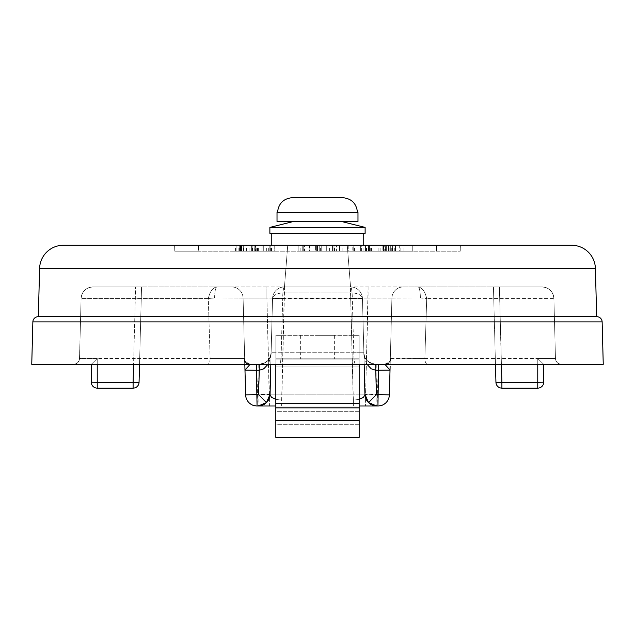 <?xml version="1.0" encoding="UTF-8"?>
<svg xmlns="http://www.w3.org/2000/svg" width="635" height="635" viewBox="0 0 635 635"><rect width="100%" height="100%" fill="white"/><g stroke="black" fill="none" stroke-linecap="round" stroke-linejoin="round"><path stroke-width="0.48" stroke-dasharray="3.17 2.38" d="M388.088 251.214L317.5 251.214L400.844 251.214L388.088 251.214L388.088 245.261L400.844 245.261L317.5 245.261L388.088 245.261M342.162 251.214L342.162 245.261M395.74 251.214L395.74 245.261M334.51 251.214L334.51 245.261M352.782 251.214L395.303 251.214L334.947 251.214L353.219 251.214L353.219 245.261L334.947 245.261L395.303 245.261L348.202 245.261L353.219 245.261L353.219 251.214L348.202 251.214L348.202 245.261L360.656 245.261L348.202 245.261L348.202 251.214L352.782 251.214L352.782 245.261M365.125 251.214L298.855 251.214L412.75 251.214L317.5 251.214L365.125 251.214L365.125 245.261L403.939 245.261L317.5 245.261L365.125 245.261M384.739 251.214L369.586 251.214L395.303 251.214L395.303 245.261L334.947 245.261L395.303 245.261L395.303 251.214L334.947 251.214L334.947 245.261L334.947 251.214L384.739 251.214L384.739 245.261M373.023 251.214L373.023 245.261M370.713 251.214L370.713 245.261M382.048 251.214L382.048 245.261M368.705 251.214L368.705 245.261M354.52 251.214L354.52 245.261M360.656 251.214L360.656 245.261L360.656 251.214L348.202 251.214L360.656 251.214M379 251.214L379 245.261M369.586 251.214L369.586 245.261L369.586 251.214M392.541 251.214L392.541 245.261M436.562 245.261L436.562 251.214L436.562 245.261L198.438 245.261L198.438 251.214L460.216 251.214L174.784 251.214L198.438 251.214L198.438 245.261L460.375 245.261L460.216 251.214L460.375 245.261M399.685 251.214L360.783 251.214L399.685 251.214L361.585 251.214L399.685 251.214L392.398 251.214L399.685 251.214L399.685 245.261L360.783 245.261L399.685 245.261L392.398 245.261L399.685 245.261L399.685 251.214M336.582 245.261L298.855 245.261L298.855 251.214L298.855 245.261L336.955 245.261L336.955 251.214L336.955 245.261L326.303 245.261L326.303 251.214L326.303 245.261L336.955 245.261L336.955 251.214L298.855 251.214L336.955 251.214L298.855 251.214L336.955 251.214L298.855 251.214L336.955 251.214L298.855 251.214L336.955 251.214L298.855 251.214L336.955 251.214L336.955 245.261L298.855 245.261L336.582 245.261L336.582 251.214M274.217 251.214L236.117 251.214L274.217 251.214L236.117 251.214L274.217 251.214L236.117 251.214L274.217 251.214L236.117 251.214L274.217 251.214L236.117 251.214L274.217 251.214L274.217 245.261L236.117 245.261L274.217 245.261L236.117 245.261L274.217 245.261L236.117 245.261L274.217 245.261L236.117 245.261L274.217 245.261L236.117 245.261L274.217 245.261L274.217 251.214M271.439 251.214L235.41 251.214L271.439 251.214L271.439 245.261L235.41 245.261L271.439 245.261M270.637 251.214L235.315 251.214L275.026 251.214L235.347 251.214L270.637 251.214L270.637 245.261L255.167 245.261L270.637 245.261M383.556 251.214L383.556 245.261L385.651 245.261L383.556 245.261L383.556 251.214L385.651 251.214L385.651 245.261L385.651 251.214L383.556 251.214M386.04 251.214L382.889 251.214L382.889 245.261L388.604 245.261L382.889 245.261L382.889 251.214L386.04 251.214L386.04 245.261M388.604 251.214L388.604 245.261L386.318 245.261L388.604 245.261L388.604 251.214L388.604 245.261L388.604 251.214L386.318 251.214L386.318 245.261L386.318 251.214L388.604 251.214M339.55 251.214L371.364 251.214L339.55 251.214L339.55 245.261L368.268 245.261L339.55 245.261L365.982 245.261L339.55 245.261L339.55 251.214L339.55 245.261L339.55 251.214L377.936 251.214L339.55 251.214M368.268 245.261L371.364 245.261L368.268 245.261L368.268 251.214L368.268 245.261M365.982 245.261L377.936 245.261L365.982 245.261L365.982 251.214L365.982 245.261M385.413 251.214L390.7 251.214L380.127 251.214L385.413 251.214L385.389 245.261M353.171 251.214L383.175 251.214L383.175 245.261L353.171 245.261L390.7 245.261L383.175 245.261L383.175 251.214L390.7 251.214L390.7 245.261L390.7 251.214L353.171 251.214L353.171 245.261L353.171 251.214M366.832 251.214L366.832 245.261M361.585 251.214L361.585 245.261L395.795 245.261L361.585 245.261L361.585 251.214M391.747 251.214L391.747 245.261M394.279 251.214L394.279 245.261M365.196 251.214L365.196 245.261M366.395 251.214L366.395 245.261M368.498 251.214L368.498 245.261L368.498 251.214M363.061 251.214L363.061 245.261M360.783 251.214L360.783 245.261M378.873 251.214L378.873 245.261M395.264 251.214L395.264 245.261L395.264 251.214M321.977 251.214L321.977 245.261L304.038 245.261L321.977 245.261L321.977 251.214L304.038 251.214L321.977 251.214M304.038 251.214L304.038 245.261M298.855 251.214L298.855 245.261L336.955 245.261L298.855 245.261L336.955 245.261L298.855 245.261L336.955 245.261L298.855 245.261L336.955 245.261L298.855 245.261L336.955 245.261L298.855 245.261L316.357 245.261L298.855 245.261L298.855 251.214M332.446 251.214L332.446 245.261L332.446 251.214M336.955 251.214L336.955 245.261L336.955 251.214M333.058 251.214L333.058 245.261L333.058 251.214M302.744 251.214L302.744 245.261L302.744 251.214M240.601 251.214L240.601 245.261L240.601 251.214M236.117 251.214L236.117 245.261L236.117 251.214M252.857 251.214L241.8 251.214L241.832 245.261L241.8 251.214L240.506 251.214L254.833 251.214L254.833 245.261L254.833 251.214L252.857 251.214L252.857 245.261M262.088 245.261L270.859 245.261L254.119 245.261L262.088 245.261L262.088 251.214L255.453 251.214L255.453 245.261M255.453 251.214L270.859 251.214L270.859 245.261M270.859 251.214L262.088 251.214M268.692 251.214L268.692 245.261M256.222 251.214L256.222 245.261M254.119 251.214L254.119 245.261M275.026 251.214L275.026 245.261L235.347 245.261L275.026 245.261L275.026 251.214L275.026 245.261M271.566 251.214L271.566 245.261M235.41 251.214L235.41 245.261M235.934 251.214L235.934 245.261M240.848 251.214L240.848 245.261L240.848 251.214M239.824 251.214L239.824 245.261M252.547 251.214L252.547 245.261M249.888 251.214L249.888 245.261M241.403 251.214L241.403 245.261L263.723 245.261L241.403 245.261L241.403 251.214M263.723 251.214L263.723 245.261L263.723 251.214M257.334 251.214L257.334 245.261M240.506 251.214L240.506 245.261L240.506 251.214M259.064 251.214L259.064 245.261L259.064 251.214M257.643 251.214L257.643 245.261M239.705 251.214L255.167 251.214L239.705 251.214L239.705 245.261M240.474 251.214L240.474 245.261L235.315 245.261L240.474 245.261L240.474 251.214M235.315 251.214L235.315 245.261M240.625 251.214L240.625 245.261L240.625 251.214M251.373 251.214L251.373 245.261L251.373 251.214M255.881 251.214L255.881 245.261L255.881 251.214M241.832 251.214L241.832 245.261M270.796 251.214L239.578 251.214L270.796 251.214L270.796 245.261M239.578 251.214L239.578 245.261M235.347 251.214L235.347 245.261M319.23 251.214L319.23 245.261L319.23 251.214M321.731 251.214L321.731 245.261L321.731 251.214M316.357 251.214L316.357 245.261L316.357 251.214M315.865 251.214L315.865 245.261L315.865 251.214M309.594 245.261L317.563 245.261L303.236 245.261L309.594 245.261L309.594 251.214L304.53 251.214L304.53 245.261M304.53 251.214L317.563 251.214L315.587 251.214L315.587 245.261M315.587 251.214L309.594 251.214M317.563 251.214L317.563 245.261L317.563 251.214M303.236 251.214L303.236 245.261L303.236 251.214M321.794 251.214L321.794 245.261L321.794 251.214M320.373 251.214L320.373 245.261M395.795 251.214L395.795 245.261L395.795 251.214M365.474 251.214L365.474 245.261L365.474 251.214M392.398 251.214L392.398 245.261L392.398 251.214M603.25 364.323L31.75 364.323L32.861 321.889L602.139 321.889L603.25 364.323M247.674 364.323A5.953 5.461 178.5 0 1 244.713 359.743L243.094 298.061L214.614 297.934A11.43 2.246 -90 0 1 216.86 286.933L231.672 286.933L216.86 286.933C212.796 287.615 209.947 291.481 208.304 298.529L210.137 358.521L208.304 298.529L81.097 298.529A11.906 11.906 0 0 1 93.004 286.933A11.906 11.906 0 0 0 81.097 298.529A11.906 11.906 0 0 1 93.004 286.933L216.86 286.933L93.004 286.933A11.906 11.906 0 0 0 81.097 298.529L79.526 358.521A5.953 5.953 0 0 1 73.573 364.323L207.447 364.323L73.573 364.323L76.121 363.752L77.732 362.633L79.47 359.18L81.097 298.529C81.963 291.473 85.923 287.607 93.004 286.933L135.604 286.933L93.004 286.933C85.923 287.607 81.963 291.473 81.097 298.529L79.526 358.521L81.097 298.529C81.963 291.473 85.923 287.607 93.004 286.933L135.604 286.933L93.004 286.933C85.923 287.607 81.963 291.473 81.097 298.529L79.526 358.521A5.953 5.953 0 0 1 73.573 364.323L76.121 363.752L77.732 362.633L78.891 361.053L79.526 358.521L97.234 358.521L91.281 364.323L91.281 382.183L97.234 382.333L91.281 382.183A5.953 5.953 0 0 0 97.234 388.136L133.104 388.136L97.234 388.136A5.953 5.953 0 0 1 91.281 382.183L133.104 382.333L97.234 382.333L97.234 358.521L91.281 364.323L91.281 382.183A5.953 5.953 0 0 0 97.234 388.136A5.953 5.953 0 0 1 91.281 382.183A5.953 5.953 0 0 0 97.234 388.136L97.234 382.333L97.234 388.136L133.104 388.136A5.953 5.953 0 0 0 139.057 382.333A5.953 5.953 0 0 1 133.104 388.136L133.104 382.333L97.234 382.333L97.234 388.136M244.261 358.569A5.953 5.85 90 0 0 250.103 364.323L259.223 364.323L244.832 364.323L244.261 358.569L210.137 358.521L244.523 358.553L245.626 394.867L243.094 298.061L244.689 358.95A5.953 5.779 178.5 0 0 249.968 364.538L250.436 364.323C245.245 361.974 243.332 360.18 244.689 358.95M279.4 364.323A11.906 1.818 90 0 0 281.218 352.727A11.906 1.818 -90 0 1 279.4 364.323L259.223 364.323A11.906 11.906 0 0 0 271.129 352.727L272.55 298.529L271.129 352.727L281.218 352.727L282.694 298.529L281.218 352.727L271.129 352.727L270.153 357.156M378.579 364.323L375.777 364.323C368.697 363.649 364.736 359.783 363.871 352.727L362.45 298.529A11.906 11.906 0 0 0 350.552 286.933L284.448 286.933L350.544 286.933A11.906 11.906 0 0 1 362.45 298.529A11.906 11.906 0 0 0 350.552 286.933A11.906 11.906 0 0 1 362.45 298.529A11.906 5.953 178.5 0 0 350.552 292.886A11.906 5.953 178.5 0 1 362.45 298.529L352.306 298.529L353.782 352.727L352.306 298.529L282.694 298.529A11.906 1.754 90 0 1 284.448 286.933L350.552 286.933L350.552 292.886L350.552 286.933A11.906 11.906 0 0 1 362.45 298.529A11.906 11.906 0 0 0 350.552 286.933L284.456 286.933A11.906 11.906 0 0 0 272.55 298.529A11.906 5.953 -178.5 0 1 284.448 292.886A11.906 5.953 -178.5 0 0 272.55 298.529A11.906 11.906 0 0 1 284.448 286.933L284.448 292.886L350.552 292.886L353.354 405.995L359.172 405.995M390.477 358.553A5.953 5.913 -90 0 1 384.564 364.323L385.032 364.538A5.953 5.779 -178.5 0 0 390.311 358.95L424.863 358.521L390.739 358.569A5.953 5.85 -90 0 1 384.897 364.323L561.427 364.323L378.119 364.323L378.119 370.118L390.017 370.118L389.374 394.867L391.906 298.061L390.168 364.323L391.906 298.061L420.386 297.934L426.696 298.529L424.863 358.521L426.696 298.529L553.903 298.529L555.474 358.521L553.903 298.529C553.037 291.473 549.077 287.607 541.996 286.933L499.396 286.933L541.996 286.933C549.077 287.607 553.037 291.473 553.903 298.529L555.474 358.521L553.903 298.529C553.037 291.473 549.077 287.607 541.996 286.933L499.396 286.933L541.996 286.933C549.077 287.607 553.037 291.473 553.903 298.529L555.474 358.521A5.953 5.953 0 0 0 561.427 364.323L558.879 363.752L557.268 362.633L556.109 361.053L555.474 358.521L537.766 358.521L543.719 364.323L543.719 382.183A5.953 5.953 0 0 1 537.766 388.136L501.896 388.136L537.766 388.136A5.953 5.953 0 0 0 543.719 382.183L495.943 382.333L537.766 382.333L537.766 358.521L543.719 364.323L543.719 382.183A5.953 5.953 0 0 1 537.766 388.136L537.766 382.333L543.719 382.183A5.953 5.953 0 0 1 537.766 388.136L537.766 382.333L537.766 388.136L501.896 388.136A5.953 5.953 0 0 1 495.943 382.333L543.719 382.183A5.953 5.953 0 0 1 537.766 388.136M367.03 364.323L364.673 358.569L363.871 352.727A11.906 11.906 0 0 0 375.777 364.323A11.906 11.906 0 0 1 375.769 364.323L378.119 364.323M139.533 364.323L141.557 286.933L135.604 286.933L141.557 286.933L135.604 286.933L141.557 286.933L139.057 382.333L133.104 382.333L139.057 382.333A5.953 5.953 0 0 1 133.104 388.136L133.104 382.333L133.104 388.136A5.953 5.953 0 0 0 139.057 382.333A5.953 5.953 0 0 1 133.104 388.136M266.898 286.933L231.672 286.933L266.898 286.933L266.898 298.061L243.094 298.061L266.898 298.061L266.898 286.933L403.328 286.933L266.898 286.933M403.328 286.933L541.996 286.933L403.328 286.933A11.43 11.43 0 0 0 391.906 298.061L368.102 298.061L391.906 298.061A11.43 11.43 0 0 1 403.328 286.933A11.43 11.43 0 0 0 391.906 298.061A11.43 11.43 0 0 1 403.328 286.933M493.443 286.933L499.396 286.933L493.443 286.933L499.396 286.933L493.443 286.933L495.943 382.333L493.443 286.933M249.968 364.538L244.983 370.118L256.881 370.118L257.516 394.398L257.056 405.995L269.43 405.995L269.43 394.867L245.626 394.867L243.094 298.061L214.614 297.934A11.43 2.246 -90 0 1 216.86 286.933C212.796 287.615 209.947 291.481 208.304 298.529L81.097 298.529L79.526 358.521L210.137 358.521A5.953 2.683 90 0 1 207.447 364.323A5.953 2.683 90 0 0 210.137 358.521L79.526 358.521A5.953 5.953 0 0 1 73.573 364.323L76.121 363.752L77.732 362.633L78.891 361.053L79.526 358.521L78.891 361.053L77.732 362.633L76.121 363.752L73.573 364.323A5.953 5.953 0 0 0 79.526 358.521L97.234 358.521L97.234 382.333L97.234 358.521L91.281 364.323L97.234 358.521L97.234 364.323M275.828 399.391L281.646 400.042L284.448 286.933A11.906 11.906 0 0 0 272.55 298.529L282.694 298.529L272.55 298.529L270.034 394.398L272.55 298.529A11.906 11.906 0 0 1 284.448 286.933A11.906 11.906 0 0 0 272.55 298.529A11.906 11.906 0 0 1 284.448 286.933A11.906 1.754 -90 0 0 282.694 298.529L352.306 298.529A11.906 1.754 90 0 0 350.552 286.933A11.906 1.754 -90 0 1 352.306 298.529L362.45 298.529L364.966 394.398A11.906 11.906 0 0 0 376.865 405.995L377.944 405.995A11.43 11.43 90 0 0 389.366 394.875L391.906 298.061L420.386 297.934L426.696 298.529C425.053 291.481 422.204 287.615 418.14 286.933C422.204 287.615 425.053 291.481 426.696 298.529L553.903 298.529A11.906 11.906 0 0 0 541.996 286.933A11.906 11.906 0 0 1 553.903 298.529L555.474 358.521L537.766 358.521L537.766 382.333L537.766 358.521L555.474 358.521L424.863 358.521A5.953 2.683 -90 0 0 427.553 364.323A5.953 2.683 -90 0 1 424.863 358.521L555.474 358.521A5.953 5.953 0 0 0 561.427 364.323A5.953 5.953 0 0 1 555.474 358.521L556.109 361.053L557.268 362.633L558.879 363.752L561.427 364.323L558.879 363.752L557.268 362.633L556.109 361.053L555.474 358.521L556.109 361.053L557.268 362.633L558.879 363.752L561.427 364.323A5.953 5.953 0 0 1 555.474 358.521L537.766 358.521L543.719 364.323L537.766 358.521L537.766 364.323M174.625 245.261L174.784 251.214L174.625 245.261L198.438 245.261M596.805 316.698L38.195 316.698M596.662 316.698L38.338 316.698L596.662 316.698L595.4 268.446L39.6 268.446L38.338 316.698M571.595 245.261L63.405 245.261A23.812 23.812 0 0 0 39.6 268.446A23.812 23.812 0 0 1 63.405 245.261M317.5 245.261L287.734 245.261L347.266 245.261L287.734 245.261L347.266 245.261L317.5 245.261L317.5 251.214L317.5 245.261M375.928 370.118C368.84 369.022 364.823 363.228 363.871 352.727A11.906 11.906 0 0 0 375.777 364.323L376.865 394.398L377.484 394.398L377.944 405.995L365.57 405.995L365.57 397.843L365.57 405.995L269.43 405.995L377.944 405.995A11.43 11.43 0 0 0 389.374 394.867L365.57 394.867L365.57 397.835L368.102 286.933L368.102 298.061L266.898 298.061L269.43 394.867L245.626 394.867L258.135 394.398L259.072 370.118C266.16 369.022 270.177 363.228 271.129 352.727L270.327 358.569L267.97 364.323M275.828 405.995L376.865 405.995L376.865 394.398L364.966 394.398A11.906 11.906 0 0 0 376.865 405.995M375.769 364.323C367.268 362.26 363.307 358.402 363.871 352.727L353.782 352.727L363.871 352.727L364.966 394.398C364.355 397.954 360.49 399.836 353.354 400.042L350.552 292.886L284.448 292.886L281.646 405.995L353.354 405.995L353.354 400.042L359.172 399.391M390.12 366.173L390.017 370.118L385.032 364.538M270.034 394.398L258.135 394.398L258.135 405.995A11.906 11.906 0 0 0 270.034 394.398A11.906 11.906 0 0 1 258.135 405.995L281.646 405.995L281.646 400.042C274.51 399.836 270.645 397.954 270.034 394.398A11.906 11.906 0 0 1 258.135 405.995L257.056 405.995A11.43 11.43 0 0 1 245.626 394.867C246.451 401.637 250.261 405.352 257.056 405.995L257.056 405.995A11.43 11.43 0 0 1 245.626 394.867A11.43 11.43 0 0 0 257.056 405.995L269.43 405.995L266.898 298.061L368.102 298.061L365.57 394.867L269.43 394.867L389.374 394.867A11.43 11.43 0 0 1 377.944 405.995A11.43 11.43 0 0 0 389.374 394.867M376.23 364.323L376.23 370.118L378.119 370.118L377.484 394.398L389.366 394.875M355.6 364.323A11.906 1.818 -90 0 1 353.782 352.727L281.218 352.727L353.782 352.727A11.906 1.818 90 0 0 355.6 364.323M259.072 370.118L259.223 364.323A11.906 11.906 0 0 1 259.223 364.323C266.303 363.649 270.264 359.783 271.129 352.727C271.693 358.402 267.732 362.26 259.231 364.323A11.906 11.906 0 0 0 271.129 352.727M390.739 358.569L390.287 359.743A5.953 5.461 -178.5 0 1 387.326 364.323M214.614 297.934L208.304 298.529L214.614 297.934M257.056 405.995A11.43 11.43 90 0 1 245.634 394.875M231.672 286.933A11.43 11.43 0 0 1 243.094 298.061A11.43 11.43 0 0 0 231.672 286.933A11.43 11.43 0 0 1 243.094 298.061A11.43 11.43 0 0 0 231.672 286.933M418.14 286.933A11.43 2.246 -90 0 1 420.386 297.934A11.43 2.246 -90 0 0 418.14 286.933M258.77 364.323L258.77 370.118L256.881 370.118L256.881 364.323M244.523 358.553A5.953 5.913 90 0 0 250.436 364.323M501.42 364.323L499.396 286.933L501.896 388.136A5.953 5.953 0 0 1 495.943 382.333A5.953 5.953 0 0 0 501.896 388.136L501.896 382.333L501.896 388.136A5.953 5.953 0 0 1 495.943 382.333M359.172 364.323L359.172 411.694L359.172 403.55L275.828 403.55L275.828 366.943L359.172 366.943L359.172 359.108L359.172 366.943L275.828 366.943L275.828 411.694L275.828 358.799L359.172 358.799L275.828 358.799L275.828 366.943L275.828 359.108L359.172 359.108L359.172 335.296L359.172 359.108L275.828 359.108L275.828 335.296L275.828 359.108L359.172 359.108L359.172 335.296L359.172 366.943L359.172 335.296L359.172 359.108L275.828 359.108L275.828 335.296L275.828 358.799L275.828 335.296L359.172 335.296L275.828 335.296L359.172 335.296L275.828 335.296L275.828 364.323M359.172 366.943L359.172 437.364L359.172 420.529L275.828 420.529L275.828 437.364L359.172 437.364L359.172 407.9L359.172 424.736L275.828 424.736L275.828 407.9L275.828 437.364L275.828 424.736L359.172 424.736L359.172 411.694L275.828 411.694L275.828 424.736L275.828 411.694L359.172 411.694L359.172 366.943M317.5 335.296L334.359 335.296L317.5 335.296M317.5 359.108L334.359 359.108L317.5 359.108M277.019 212.495L357.981 212.495L277.019 212.495L277.019 221.448L357.981 221.448L277.019 221.448L357.981 221.448L357.981 212.495L277.527 212.304C278.582 203.303 283.631 198.414 292.687 197.636L342.313 197.636C351.369 198.414 356.418 203.303 357.473 212.304L357.981 212.304M338.074 411.948L296.926 411.948L338.074 411.948L296.926 411.948L338.074 411.948L338.074 221.448L296.926 221.448L296.926 411.948L296.926 221.448L338.074 221.448L296.926 221.448L338.074 221.448L338.074 411.948M292.687 197.636C283.631 198.414 278.582 203.303 277.527 212.304L357.473 212.304L277.527 212.304C278.582 203.303 283.631 198.414 292.687 197.636L342.313 197.636C351.369 198.414 356.418 203.303 357.473 212.304C356.418 203.303 351.369 198.414 342.313 197.636M363.22 245.261L271.78 245.261L363.22 245.261L271.78 245.261L363.22 245.261L363.22 233.355L271.78 233.355L363.22 233.355L271.78 233.355L271.78 245.261M365.125 233.355L269.875 233.355L365.125 233.355L269.875 233.355L269.875 227.401L365.125 227.401L269.875 227.401L365.125 227.401L365.125 233.355M293.688 221.448L341.312 221.448L293.688 221.448L341.312 221.448L293.688 221.448L269.875 227.401M277.527 212.304L357.473 212.304L277.527 212.304M271.78 233.355L363.22 233.355M275.828 403.55L275.828 420.529M359.172 403.55L359.172 420.529M385.112 251.214L385.112 245.261M371.523 251.214L371.523 245.261M366.736 251.214L366.736 245.261M371.245 251.214L371.245 245.261M258.628 251.214L258.628 245.261M257.485 251.214L257.485 245.261M241.554 251.214L241.554 245.261M252.143 251.214L252.143 245.261M261.874 251.214L261.874 245.261M246.864 251.214L246.864 245.261M238.125 251.214L238.125 245.261M246.467 251.214L246.467 245.261M255.167 251.214L255.167 245.261M243.657 251.214L243.657 245.261L243.657 251.214M269.835 251.214L269.835 245.261L269.835 251.214M266.779 251.214L266.779 245.261M266.684 251.214L266.684 245.261M255.199 251.214L255.199 245.261L255.199 251.214M243.594 251.214L243.594 245.261M243.53 251.214L243.53 245.261M300.855 251.214L300.855 245.261M309.197 251.214L309.197 245.261M139.057 382.333L133.104 382.333L135.604 286.933L133.58 364.323M499.396 286.933L501.896 382.333L499.396 286.933M553.903 298.529A11.906 11.906 0 0 0 541.996 286.933A11.906 11.906 0 0 1 553.903 298.529M281.646 400.042L353.354 400.042L281.646 400.042M359.172 407.9L275.828 407.9M400.844 251.214L400.844 245.261M329.406 251.214L329.406 245.261M412.75 251.214L412.75 245.261L412.75 251.214M371.364 251.214L371.364 245.261M377.936 251.214L377.936 245.261M389.842 251.214L389.842 245.261M380.984 251.214L380.984 245.261M390.7 251.214L390.7 245.261M380.127 251.214L380.127 245.261M403.939 251.214L403.939 245.261M326.311 251.214L326.311 245.261M287.734 245.261L284.456 286.933L287.734 245.261M347.266 245.261L350.544 286.933L347.266 245.261M363.966 353.973L364.863 357.188M244.713 359.743C243.173 360.204 244.975 361.728 250.103 364.323L256.421 364.323M269.796 357.902L267.398 361.077M367.689 361.156L365.181 357.854M384.564 364.323C389.755 361.974 391.668 360.18 390.311 358.95M384.897 364.323C390.025 361.728 391.827 360.204 390.287 359.743M300.641 335.296L300.641 359.108L300.641 335.296M334.359 335.296L334.359 359.108L334.359 335.296M341.312 221.448L365.125 227.401"/><path stroke-width="0.95" d="M31.75 364.323L603.25 364.323L602.139 321.889L32.861 321.889L31.75 364.323M256.421 364.323L256.421 370.276L244.983 370.118L244.832 364.323L207.447 364.323L250.103 364.323L244.983 370.118L245.626 394.867L258.596 394.565L259.239 370.276L263.763 368.832L267.97 364.323M259.223 364.323L259.223 370.276A17.859 17.859 0 0 1 259.223 370.276L259.231 364.323L279.4 364.323M97.234 388.136L97.234 382.333L91.281 382.183A5.953 5.953 0 0 0 97.234 388.136L133.104 388.136A5.953 5.953 0 0 0 139.057 382.333L133.104 382.333L133.104 388.136M537.766 388.136A5.953 5.953 0 0 0 543.719 382.183L537.766 382.333L537.766 388.136L501.896 388.136L501.896 382.333L495.943 382.333A5.953 5.953 0 0 0 501.896 388.136A5.953 5.953 0 0 1 495.943 382.333L495.467 364.323L495.943 382.333M390.12 366.173L390.017 370.118L375.777 370.276L371.237 368.832L367.03 364.323M359.172 399.391L363.45 397.327L364.942 394.843L364.173 364.323L364.966 394.398L368.554 402.614L376.404 394.565L389.374 394.867L390.017 370.118L384.897 364.323M275.828 399.391L271.55 397.327L270.058 394.843L270.827 364.323L270.034 394.398A11.906 11.906 0 0 1 266.446 402.614L258.135 405.995L275.828 405.995M174.625 245.261L198.438 245.261M460.375 245.261L436.562 245.261M32.861 321.889A5.334 5.334 0 0 1 38.195 316.698A5.334 5.334 0 0 0 32.861 321.889A5.334 5.334 0 0 1 38.195 316.698L596.805 316.698A5.334 5.334 0 0 1 602.139 321.889A5.334 5.334 0 0 0 596.805 316.698A5.334 5.334 0 0 1 602.139 321.889M571.595 245.261A23.812 23.812 0 0 1 595.4 268.446A23.812 23.812 0 0 0 571.595 245.261L63.405 245.261A23.812 23.812 0 0 0 39.6 268.446L38.338 316.698M63.405 245.261A23.812 23.812 0 0 0 39.6 268.446L595.4 268.446L596.662 316.698M259.223 370.276L256.421 370.276L257.056 405.995A11.43 11.43 0 0 1 245.626 394.867A11.43 11.43 0 0 0 257.056 405.995L258.135 405.995A11.906 11.906 0 0 0 266.446 402.614L258.596 394.565M359.172 405.995L377.944 405.995L378.579 364.323M266.446 402.614L270.034 394.398M368.554 402.614L376.865 405.995A11.906 11.906 0 0 1 364.966 394.398M389.374 394.867A11.43 11.43 0 0 1 377.944 405.995M375.777 370.276L375.777 364.323L375.761 370.276A17.859 17.859 0 0 1 375.761 370.276L376.404 394.565M139.533 364.323L139.057 382.333M543.719 382.183L543.719 364.323L543.719 382.183M91.281 382.183L91.281 364.323L91.281 382.183M249.42 364.934A5.953 5.461 178.5 0 1 247.674 364.323M387.326 364.323A5.953 5.461 -178.5 0 1 385.58 364.934M275.828 364.323L275.828 420.529L359.172 420.529L359.172 437.364L275.828 437.364L275.828 420.529M359.172 364.323L359.172 420.529M277.019 212.495L357.981 212.495L357.981 221.448L277.019 221.448L277.019 212.304L277.527 212.304C278.582 203.303 283.631 198.414 292.687 197.636L342.313 197.636C351.369 198.414 356.418 203.303 357.473 212.304L357.981 212.304M292.687 197.636L342.313 197.636M271.78 233.355L271.78 245.261M269.875 227.401L269.875 233.355L365.125 233.355L365.125 227.401L269.875 227.401L293.688 221.448M97.234 364.323L97.234 382.333L133.104 382.333L133.58 364.323M501.42 364.323L501.896 382.333L537.766 382.333L537.766 364.323M275.828 403.55L359.172 403.55M275.828 407.9L359.172 407.9M363.22 233.355L363.22 245.261M341.312 221.448L365.125 227.401"/></g></svg>
